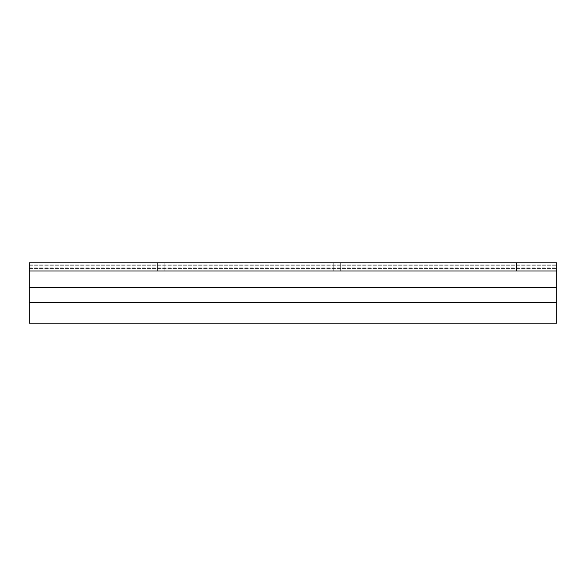 <?xml version="1.0" encoding="UTF-8"?>
<svg xmlns="http://www.w3.org/2000/svg" width="586" height="586" viewBox="0 0 586 586"><rect width="100%" height="100%" fill="white"/><g stroke="black" fill="none" stroke-linecap="round" stroke-linejoin="round"><path stroke-width="0.44" stroke-dasharray="2.93 2.2" d="M333.214 271.01L333.214 262.792L340.686 262.792L333.214 262.792L340.686 262.792L333.214 262.792L333.214 271.01L340.686 271.01L340.686 262.792L340.686 271.01L333.214 271.01M509.014 271.01L509.014 262.792L516.486 262.792L509.014 262.792L516.486 262.792L509.014 262.792L509.014 271.01L516.486 271.01L516.486 262.792L516.486 271.01L509.014 271.01M556.7 323.208L556.7 262.792L29.3 262.792L29.3 323.208M157.414 271.01L157.414 262.792L164.886 262.792L157.414 262.792L164.886 262.792L157.414 262.792L157.414 271.01L164.886 271.01L164.886 262.792L164.886 271.01L157.414 271.01M556.7 262.792L556.7 264.11L556.7 262.792L29.3 262.792L556.7 262.792M29.3 265.736L556.7 265.736L29.3 265.736M29.3 268.373L556.7 268.373L29.3 268.373M29.3 271.01L556.7 271.01M29.3 287.492L556.7 287.492M29.3 302.735L556.7 302.735M29.3 264.11L556.7 264.11L29.3 264.11M29.3 267.033L556.7 267.033M29.3 267.077L556.7 267.077"/><path stroke-width="0.88" d="M29.3 323.208L29.3 302.735L556.7 302.735L556.7 323.208L29.3 323.208M29.3 302.735L29.3 262.792L556.7 262.792L556.7 302.735M29.3 287.492L556.7 287.492M29.3 271.01L556.7 271.01"/></g></svg>
